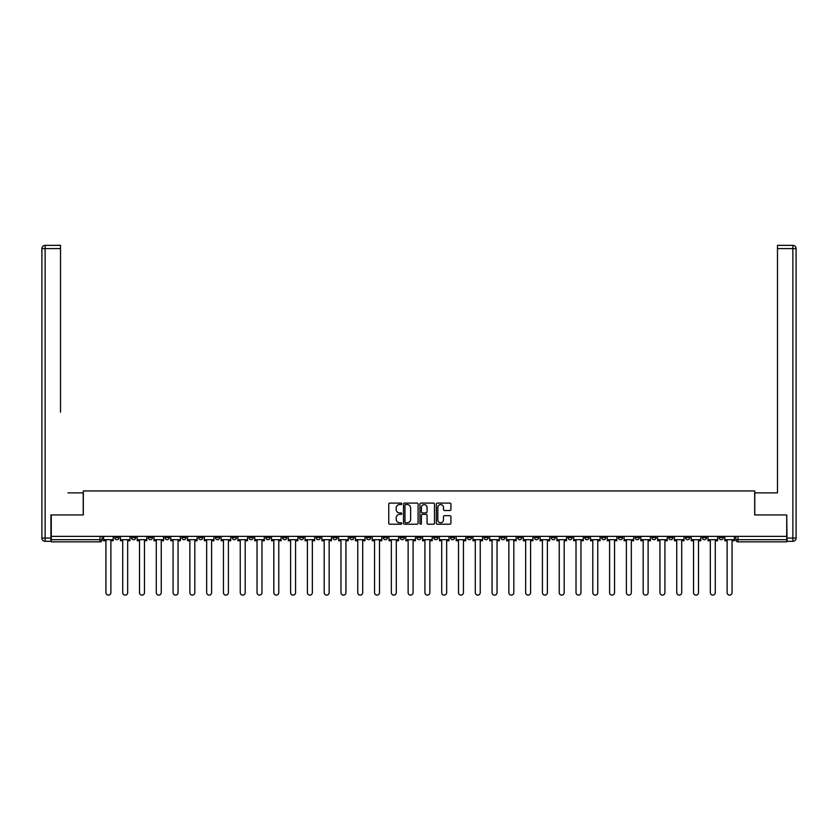 <?xml version="1.0" encoding="UTF-8"?>
<svg xmlns="http://www.w3.org/2000/svg" width="838" height="838" viewBox="0 0 838 838"><rect width="100%" height="100%" fill="white"/><g stroke="black" fill="none" stroke-linecap="round" stroke-linejoin="round"><path stroke-width="1.26" d="M401.779 503.827A0.744 0.744 0 0 0 401.046 503.083L389.817 503.083A1.058 1.058 0 0 0 388.759 504.141L388.759 523.163A1.058 1.058 0 0 0 389.817 524.211L401.046 524.211A0.744 0.744 0 0 0 401.779 523.478A0.744 0.744 0 0 0 401.046 522.734L399.59 522.734A3.383 3.383 0 0 1 396.206 519.361L396.206 517.769A3.383 3.383 0 0 1 399.59 514.396L401.046 514.396A0.744 0.744 0 0 0 401.779 513.652A0.744 0.744 0 0 0 401.046 512.908L399.59 512.908A3.383 3.383 0 0 1 396.206 509.535L396.206 507.943A3.383 3.383 0 0 1 399.59 504.57L401.046 504.57A0.744 0.744 0 0 0 401.779 503.827M668.682 536.362L668.682 537.546L672.987 537.546A2.147 2.147 0 0 1 670.829 539.693A2.147 2.147 0 0 1 668.682 537.546L668.682 536.362M567.944 536.362L567.944 537.546L572.249 537.546A2.147 2.147 0 0 1 570.102 539.693A2.147 2.147 0 0 1 567.944 537.546L567.944 536.362M551.153 536.362L551.153 537.546L555.458 537.546A2.147 2.147 0 0 1 553.31 539.693A2.147 2.147 0 0 1 551.153 537.546L551.153 536.362M450.425 536.362L450.425 537.546L454.73 537.546A2.147 2.147 0 0 1 452.572 539.693A2.147 2.147 0 0 1 450.425 537.546L450.425 536.362M433.634 536.362L433.634 537.546L437.939 537.546A2.147 2.147 0 0 1 435.791 539.693A2.147 2.147 0 0 1 433.634 537.546L433.634 536.362M416.853 536.362L416.853 537.546L421.147 537.546A2.147 2.147 0 0 1 419 539.693A2.147 2.147 0 0 1 416.853 537.546L416.853 536.362M383.27 536.362L383.27 537.546L387.575 537.546A2.147 2.147 0 0 1 385.428 539.693A2.147 2.147 0 0 1 383.27 537.546L383.27 536.362M349.697 537.546L349.697 536.362L349.697 537.546A2.147 2.147 0 0 0 351.845 539.693A2.147 2.147 0 0 1 349.697 537.546L354.003 537.546A2.147 2.147 0 0 1 351.845 539.693A2.147 2.147 0 0 0 354.003 537.546L354.003 536.362L354.003 537.546M332.906 537.546L332.906 536.362L332.906 537.546A2.147 2.147 0 0 0 335.053 539.693A2.147 2.147 0 0 1 332.906 537.546L337.211 537.546A2.147 2.147 0 0 1 335.053 539.693M316.115 537.546L316.115 536.362L316.115 537.546A2.147 2.147 0 0 0 318.272 539.693A2.147 2.147 0 0 1 316.115 537.546L320.42 537.546A2.147 2.147 0 0 1 318.272 539.693A2.147 2.147 0 0 0 320.42 537.546L320.42 536.362L320.42 537.546M299.323 536.362L299.323 537.546L303.628 537.546A2.147 2.147 0 0 1 301.481 539.693A2.147 2.147 0 0 1 299.323 537.546L299.323 536.362M282.542 536.362L282.542 537.546L286.847 537.546A2.147 2.147 0 0 1 284.69 539.693A2.147 2.147 0 0 1 282.542 537.546L282.542 536.362M265.751 536.362L265.751 537.546L270.056 537.546A2.147 2.147 0 0 1 267.898 539.693A2.147 2.147 0 0 1 265.751 537.546L265.751 536.362M248.959 537.546L248.959 536.362L248.959 537.546A2.147 2.147 0 0 0 251.117 539.693A2.147 2.147 0 0 1 248.959 537.546L253.265 537.546A2.147 2.147 0 0 1 251.117 539.693M215.387 537.546L215.387 536.362L215.387 537.546A2.147 2.147 0 0 0 217.534 539.693A2.147 2.147 0 0 1 215.387 537.546L219.692 537.546A2.147 2.147 0 0 1 217.534 539.693A2.147 2.147 0 0 0 219.692 537.546L219.692 536.362L219.692 537.546M198.596 537.546L198.596 536.362L198.596 537.546A2.147 2.147 0 0 0 200.743 539.693A2.147 2.147 0 0 1 198.596 537.546L202.901 537.546A2.147 2.147 0 0 1 200.743 539.693A2.147 2.147 0 0 0 202.901 537.546L202.901 536.362L202.901 537.546M181.804 537.546L181.804 536.362L181.804 537.546A2.147 2.147 0 0 0 183.962 539.693A2.147 2.147 0 0 1 181.804 537.546L186.109 537.546A2.147 2.147 0 0 1 183.962 539.693A2.147 2.147 0 0 0 186.109 537.546L186.109 536.362L186.109 537.546M165.013 537.546L165.013 536.362L165.013 537.546A2.147 2.147 0 0 0 167.171 539.693A2.147 2.147 0 0 1 165.013 537.546L169.318 537.546A2.147 2.147 0 0 1 167.171 539.693M148.232 537.546L148.232 536.362L148.232 537.546A2.147 2.147 0 0 0 150.379 539.693A2.147 2.147 0 0 1 148.232 537.546L152.537 537.546A2.147 2.147 0 0 1 150.379 539.693A2.147 2.147 0 0 0 152.537 537.546L152.537 536.362L152.537 537.546M131.44 537.546L131.44 536.362L131.44 537.546A2.147 2.147 0 0 0 133.588 539.693A2.147 2.147 0 0 1 131.44 537.546L135.746 537.546A2.147 2.147 0 0 1 133.588 539.693A2.147 2.147 0 0 0 135.746 537.546L135.746 536.362L135.746 537.546M449.87 510.531A1.058 1.058 0 0 0 450.928 509.483L450.928 504.141A1.058 1.058 0 0 0 449.87 503.083L437.405 503.083A1.058 1.058 0 0 0 436.347 504.141L436.347 523.163A1.058 1.058 0 0 0 437.405 524.211L449.87 524.211A1.058 1.058 0 0 0 450.928 523.163L450.928 516.711A1.058 1.058 0 0 0 449.87 515.663L444.538 515.663A1.058 1.058 0 0 0 443.48 516.711L443.48 519.906A2.828 2.828 0 0 1 440.652 522.734A2.828 2.828 0 0 1 437.834 519.906L437.834 507.388A2.828 2.828 0 0 1 440.652 504.57A2.828 2.828 0 0 1 443.48 507.388L443.48 509.483A1.058 1.058 0 0 0 444.538 510.531L449.87 510.531M53.632 245.356L45.126 245.356L60.514 245.356L53.632 245.356L60.514 245.356L60.514 248.582L45.126 248.582L45.126 538.08L50.94 538.08L50.94 514.941L83.329 514.941L83.329 490.942L754.671 490.942L754.671 514.941L786.735 514.941L786.735 536.362L51.265 536.362L51.265 539.693L102.163 539.693L102.163 536.362L102.163 539.693A2.147 2.147 0 0 1 100.015 541.851L51.265 541.851L51.265 539.693M51.265 514.941L51.265 536.362M418.078 504.141A1.058 1.058 0 0 0 417.02 503.083L404.555 503.083A1.058 1.058 0 0 0 403.497 504.141L403.497 523.163A1.058 1.058 0 0 0 404.555 524.211L417.02 524.211A1.058 1.058 0 0 0 418.078 523.163L418.078 504.141M420.98 503.083L433.445 503.083A1.058 1.058 0 0 1 434.503 504.141L434.503 523.163A1.058 1.058 0 0 1 433.445 524.211L428.113 524.211A1.058 1.058 0 0 1 427.055 523.163L427.055 515.443A1.058 1.058 0 0 0 425.997 514.396L422.457 514.396A1.058 1.058 0 0 0 421.399 515.443L421.399 523.478A0.744 0.744 0 0 1 420.666 524.211A0.744 0.744 0 0 1 419.922 523.478L419.922 504.141A1.058 1.058 0 0 1 420.98 503.083M735.837 536.362L735.837 539.693L786.735 539.693L786.735 541.851L737.985 541.851A2.147 2.147 0 0 1 735.837 539.693M786.735 536.362L786.735 539.693M723.351 536.362L723.351 537.546A2.147 2.147 0 0 1 721.193 539.693A2.147 2.147 0 0 1 719.046 537.546L723.351 537.546A2.147 2.147 0 0 1 721.193 539.693M719.046 536.362L719.046 537.546M706.56 536.362L706.56 537.546A2.147 2.147 0 0 1 704.412 539.693A2.147 2.147 0 0 1 702.254 537.546A2.147 2.147 0 0 0 704.412 539.693M702.254 536.362L702.254 537.546L706.56 537.546M689.768 536.362L689.768 537.546A2.147 2.147 0 0 1 687.621 539.693A2.147 2.147 0 0 1 685.463 537.546L689.768 537.546M685.463 536.362L685.463 537.546M672.987 536.362L672.987 537.546A2.147 2.147 0 0 1 670.829 539.693M656.196 536.362L656.196 537.546A2.147 2.147 0 0 1 654.038 539.693A2.147 2.147 0 0 1 651.891 537.546L656.196 537.546M651.891 536.362L651.891 537.546M639.404 536.362L639.404 537.546A2.147 2.147 0 0 1 637.257 539.693A2.147 2.147 0 0 1 635.099 537.546L639.404 537.546M635.099 536.362L635.099 537.546M622.613 536.362L622.613 537.546A2.147 2.147 0 0 1 620.466 539.693A2.147 2.147 0 0 1 618.308 537.546A2.147 2.147 0 0 0 620.466 539.693M618.308 536.362L618.308 537.546L622.613 537.546M605.832 536.362L605.832 537.546A2.147 2.147 0 0 1 603.674 539.693A2.147 2.147 0 0 1 601.527 537.546L605.832 537.546M601.527 536.362L601.527 537.546M589.041 536.362L589.041 537.546A2.147 2.147 0 0 1 586.883 539.693A2.147 2.147 0 0 1 584.735 537.546L589.041 537.546M584.735 536.362L584.735 537.546M572.249 536.362L572.249 537.546M555.458 536.362L555.458 537.546L555.458 536.362M538.677 536.362L538.677 537.546A2.147 2.147 0 0 1 536.519 539.693A2.147 2.147 0 0 1 534.372 537.546L538.677 537.546M534.372 536.362L534.372 537.546M521.885 536.362L521.885 537.546A2.147 2.147 0 0 1 519.728 539.693A2.147 2.147 0 0 1 517.58 537.546L521.885 537.546M517.58 536.362L517.58 537.546M505.094 536.362L505.094 537.546A2.147 2.147 0 0 1 502.947 539.693A2.147 2.147 0 0 1 500.789 537.546L505.094 537.546M500.789 536.362L500.789 537.546M488.303 536.362L488.303 537.546A2.147 2.147 0 0 1 486.155 539.693A2.147 2.147 0 0 1 483.997 537.546L488.303 537.546M483.997 536.362L483.997 537.546M471.522 536.362L471.522 537.546A2.147 2.147 0 0 1 469.364 539.693A2.147 2.147 0 0 1 467.216 537.546L471.522 537.546M467.216 536.362L467.216 537.546M454.73 536.362L454.73 537.546A2.147 2.147 0 0 1 452.572 539.693M437.939 536.362L437.939 537.546M421.147 537.546L421.147 536.362L421.147 537.546A2.147 2.147 0 0 1 419 539.693M404.366 536.362L404.366 537.546A2.147 2.147 0 0 1 402.209 539.693A2.147 2.147 0 0 1 400.061 537.546A2.147 2.147 0 0 0 402.209 539.693A2.147 2.147 0 0 0 404.366 537.546L400.061 537.546L400.061 536.362M387.575 537.546L387.575 536.362L387.575 537.546A2.147 2.147 0 0 1 385.428 539.693M370.784 536.362L370.784 537.546A2.147 2.147 0 0 1 368.636 539.693A2.147 2.147 0 0 1 366.478 537.546A2.147 2.147 0 0 0 368.636 539.693M366.478 536.362L366.478 537.546L370.784 537.546M337.211 536.362L337.211 537.546L337.211 536.362M303.628 537.546L303.628 536.362L303.628 537.546A2.147 2.147 0 0 1 301.481 539.693M286.847 537.546L286.847 536.362L286.847 537.546A2.147 2.147 0 0 1 284.69 539.693M270.056 537.546L270.056 536.362L270.056 537.546A2.147 2.147 0 0 1 267.898 539.693M253.265 536.362L253.265 537.546L253.265 536.362M236.473 537.546L236.473 536.362L236.473 537.546A2.147 2.147 0 0 1 234.326 539.693A2.147 2.147 0 0 1 232.168 537.546L236.473 537.546A2.147 2.147 0 0 1 234.326 539.693M232.168 536.362L232.168 537.546M169.318 536.362L169.318 537.546L169.318 536.362M118.954 536.362L118.954 537.546A2.147 2.147 0 0 1 116.807 539.693A2.147 2.147 0 0 1 114.649 537.546A2.147 2.147 0 0 0 116.807 539.693A2.147 2.147 0 0 0 118.954 537.546L118.954 536.362M114.649 536.362L114.649 537.546L118.954 537.546M100.015 536.362L100.015 541.851A2.147 2.147 0 0 0 102.163 539.693M405.718 504.57A0.744 0.744 0 0 0 404.974 505.304L404.974 522.001A0.744 0.744 0 0 0 405.718 522.734L407.247 522.734A3.383 3.383 0 0 0 410.63 519.361L410.63 507.943A3.383 3.383 0 0 0 407.247 504.57L405.718 504.57M427.055 507.44A2.828 2.828 0 0 0 424.227 504.623A2.828 2.828 0 0 0 421.399 507.44L421.399 511.861A1.058 1.058 0 0 0 422.457 512.908L425.997 512.908A1.058 1.058 0 0 0 427.055 511.861L427.055 507.44M103.619 539.693L103.619 540.772L105.934 540.772L105.934 592.644A2.472 2.472 149.7 0 0 108.406 595.116A2.472 2.472 149.7 0 0 110.888 592.644L110.888 540.772L113.203 540.772L113.203 539.693L103.619 539.693L103.619 536.362M113.203 539.693L113.203 536.362M83.224 514.941L83.224 492.88L67.941 492.88M60.514 248.582L60.514 412.17M50.94 538.08L50.94 541.306L45.126 541.306A3.226 3.226 0 0 1 41.9 538.08L41.9 248.582A3.226 3.226 0 0 1 45.126 245.356A3.226 3.226 0 0 0 41.9 248.582A3.226 3.226 0 0 1 45.126 245.356A3.226 3.226 0 0 0 41.9 248.582L45.126 248.582L45.126 245.356M770.059 492.88L777.486 492.88L777.486 245.356L792.874 245.356L777.486 245.356M754.776 514.941L754.776 492.88L777.486 492.88L777.486 412.17M787.06 538.08L792.874 538.08L792.874 248.582L796.1 248.582A3.226 3.226 0 0 0 792.874 245.356A3.226 3.226 0 0 1 796.1 248.582L796.1 538.08A3.226 3.226 0 0 1 792.874 541.306L787.06 541.306L786.735 514.941M120.41 539.693L120.41 540.772L122.725 540.772L122.725 592.644A2.472 2.472 149.7 0 0 125.197 595.116A2.472 2.472 149.7 0 0 127.669 592.644L127.669 540.772L129.984 540.772L129.984 539.693L120.41 539.693L120.41 536.362M129.984 539.693L129.984 536.362M137.202 539.693L137.202 540.772L139.506 540.772L139.506 592.644A2.472 2.472 149.7 0 0 141.989 595.116A2.472 2.472 149.7 0 0 144.461 592.644L144.461 540.772L146.776 540.772L146.776 539.693L137.202 539.693L137.202 536.362M146.776 539.693L146.776 536.362M153.983 539.693L153.983 540.772L156.297 540.772L156.297 592.644A2.472 2.472 149.7 0 0 158.78 595.116A2.472 2.472 149.7 0 0 161.252 592.644L161.252 540.772L163.567 540.772L163.567 539.693L153.983 539.693L153.983 536.362M163.567 539.693L163.567 536.362M170.774 539.693L170.774 540.772L173.089 540.772L173.089 592.644A2.472 2.472 149.7 0 0 175.561 595.116A2.472 2.472 149.7 0 0 178.044 592.644L178.044 540.772L180.348 540.772L180.348 539.693L170.774 539.693L170.774 536.362M180.348 539.693L180.348 536.362M187.565 539.693L187.565 540.772L189.88 540.772L189.88 592.644A2.472 2.472 149.7 0 0 192.352 595.116A2.472 2.472 149.7 0 0 194.825 592.644L194.825 540.772L197.139 540.772L197.139 539.693L187.565 539.693L187.565 536.362M197.139 539.693L197.139 536.362M204.357 539.693L204.357 540.772L206.661 540.772L206.661 592.644A2.472 2.472 149.7 0 0 209.144 595.116A2.472 2.472 149.7 0 0 211.616 592.644L211.616 540.772L213.931 540.772L213.931 539.693L204.357 539.693L204.357 536.362M213.931 539.693L213.931 536.362M221.138 539.693L221.138 540.772L223.453 540.772L223.453 592.644A2.472 2.472 149.7 0 0 225.925 595.116A2.472 2.472 149.7 0 0 228.407 592.644L228.407 540.772L230.722 540.772L230.722 539.693L221.138 539.693L221.138 536.362M230.722 539.693L230.722 536.362M237.929 539.693L237.929 540.772L240.244 540.772L240.244 592.644A2.472 2.472 149.7 0 0 242.716 595.116A2.472 2.472 149.7 0 0 245.199 592.644L245.199 540.772L247.503 540.772L247.503 539.693L237.929 539.693L237.929 536.362M247.503 539.693L247.503 536.362M254.721 539.693L254.721 540.772L257.036 540.772L257.036 592.644A2.472 2.472 149.7 0 0 259.508 595.116A2.472 2.472 149.7 0 0 261.98 592.644L261.98 540.772L264.295 540.772L264.295 539.693L254.721 539.693L254.721 536.362M264.295 539.693L264.295 536.362M271.512 539.693L271.512 540.772L273.817 540.772L273.817 592.644A2.472 2.472 149.7 0 0 276.299 595.116A2.472 2.472 149.7 0 0 278.771 592.644L278.771 540.772L281.086 540.772L281.086 539.693L271.512 539.693L271.512 536.362M281.086 539.693L281.086 536.362M288.293 539.693L288.293 540.772L290.608 540.772L290.608 592.644A2.472 2.472 149.7 0 0 293.08 595.116A2.472 2.472 149.7 0 0 295.563 592.644L295.563 540.772L297.878 540.772L297.878 539.693L288.293 539.693L288.293 536.362M297.878 539.693L297.878 536.362M305.084 539.693L305.084 540.772L307.399 540.772L307.399 592.644A2.472 2.472 149.7 0 0 309.871 595.116A2.472 2.472 149.7 0 0 312.344 592.644L312.344 540.772L314.659 540.772L314.659 539.693L305.084 539.693L305.084 536.362M314.659 539.693L314.659 536.362M321.876 539.693L321.876 540.772L324.191 540.772L324.191 592.644A2.472 2.472 149.7 0 0 326.663 595.116A2.472 2.472 149.7 0 0 329.135 592.644L329.135 540.772L331.45 540.772L331.45 539.693L321.876 539.693L321.876 536.362M331.45 539.693L331.45 536.362M338.657 539.693L338.657 540.772L340.972 540.772L340.972 592.644A2.472 2.472 149.7 0 0 343.454 595.116A2.472 2.472 149.7 0 0 345.926 592.644L345.926 540.772L348.241 540.772L348.241 539.693L338.657 539.693L338.657 536.362M348.241 539.693L348.241 536.362M355.448 539.693L355.448 540.772L357.763 540.772L357.763 592.644A2.472 2.472 149.7 0 0 360.235 595.116A2.472 2.472 149.7 0 0 362.718 592.644L362.718 540.772L365.033 540.772L365.033 539.693L355.448 539.693L355.448 536.362M365.033 539.693L365.033 536.362M372.24 539.693L372.24 540.772L374.555 540.772L374.555 592.644A2.472 2.472 149.7 0 0 377.027 595.116A2.472 2.472 149.7 0 0 379.499 592.644L379.499 540.772L381.814 540.772L381.814 539.693L372.24 539.693L372.24 536.362M381.814 539.693L381.814 536.362M389.031 539.693L389.031 540.772L391.346 540.772L391.346 592.644A2.472 2.472 149.7 0 0 393.818 595.116A2.472 2.472 149.7 0 0 396.29 592.644L396.29 540.772L398.605 540.772L398.605 539.693L389.031 539.693L389.031 536.362M398.605 539.693L398.605 536.362M405.812 539.693L405.812 540.772L408.127 540.772L408.127 592.644A2.472 2.472 149.7 0 0 410.61 595.116A2.472 2.472 149.7 0 0 413.082 592.644L413.082 540.772L415.397 540.772L415.397 539.693L405.812 539.693L405.812 536.362M415.397 539.693L415.397 536.362M422.603 539.693L422.603 540.772L424.918 540.772L424.918 592.644A2.472 2.472 149.7 0 0 427.39 595.116A2.472 2.472 149.7 0 0 429.873 592.644L429.873 540.772L432.188 540.772L432.188 539.693L422.603 539.693L422.603 536.362M432.188 539.693L432.188 536.362M439.395 539.693L439.395 540.772L441.71 540.772L441.71 592.644A2.472 2.472 149.7 0 0 444.182 595.116A2.472 2.472 149.7 0 0 446.654 592.644L446.654 540.772L448.969 540.772L448.969 539.693L439.395 539.693L439.395 536.362M448.969 539.693L448.969 536.362M456.186 539.693L456.186 540.772L458.501 540.772L458.501 592.644A2.472 2.472 149.7 0 0 460.973 595.116A2.472 2.472 149.7 0 0 463.445 592.644L463.445 540.772L465.76 540.772L465.76 539.693L456.186 539.693L456.186 536.362M465.76 539.693L465.76 536.362M472.967 539.693L472.967 540.772L475.282 540.772L475.282 592.644A2.472 2.472 149.7 0 0 477.765 595.116A2.472 2.472 149.7 0 0 480.237 592.644L480.237 540.772L482.552 540.772L482.552 539.693L472.967 539.693L472.967 536.362M482.552 539.693L482.552 536.362M489.759 539.693L489.759 540.772L492.074 540.772L492.074 592.644A2.472 2.472 149.7 0 0 494.546 595.116A2.472 2.472 149.7 0 0 497.028 592.644L497.028 540.772L499.343 540.772L499.343 539.693L489.759 539.693L489.759 536.362M499.343 539.693L499.343 536.362M506.55 539.693L506.55 540.772L508.865 540.772L508.865 592.644A2.472 2.472 149.7 0 0 511.337 595.116A2.472 2.472 149.7 0 0 513.809 592.644L513.809 540.772L516.124 540.772L516.124 539.693L506.55 539.693L506.55 536.362M516.124 539.693L516.124 536.362M523.341 539.693L523.341 540.772L525.656 540.772L525.656 592.644A2.472 2.472 149.7 0 0 528.129 595.116A2.472 2.472 149.7 0 0 530.601 592.644L530.601 540.772L532.916 540.772L532.916 539.693L523.341 539.693L523.341 536.362M532.916 539.693L532.916 536.362M540.122 539.693L540.122 540.772L542.437 540.772L542.437 592.644A2.472 2.472 149.7 0 0 544.92 595.116A2.472 2.472 149.7 0 0 547.392 592.644L547.392 540.772L549.707 540.772L549.707 539.693L540.122 539.693L540.122 536.362M549.707 539.693L549.707 536.362M556.914 539.693L556.914 540.772L559.229 540.772L559.229 592.644A2.472 2.472 149.7 0 0 561.701 595.116A2.472 2.472 149.7 0 0 564.184 592.644L564.184 540.772L566.488 540.772L566.488 539.693L556.914 539.693L556.914 536.362M566.488 539.693L566.488 536.362M573.705 539.693L573.705 540.772L576.02 540.772L576.02 592.644A2.472 2.472 149.7 0 0 578.492 595.116A2.472 2.472 149.7 0 0 580.964 592.644L580.964 540.772L583.279 540.772L583.279 539.693L573.705 539.693L573.705 536.362M583.279 539.693L583.279 536.362M590.497 539.693L590.497 540.772L592.801 540.772L592.801 592.644A2.472 2.472 149.7 0 0 595.284 595.116A2.472 2.472 149.7 0 0 597.756 592.644L597.756 540.772L600.071 540.772L600.071 539.693L590.497 539.693L590.497 536.362M600.071 539.693L600.071 536.362M607.278 539.693L607.278 540.772L609.593 540.772L609.593 592.644A2.472 2.472 149.7 0 0 612.075 595.116A2.472 2.472 149.7 0 0 614.547 592.644L614.547 540.772L616.862 540.772L616.862 539.693L607.278 539.693L607.278 536.362M616.862 539.693L616.862 536.362M624.069 539.693L624.069 540.772L626.384 540.772L626.384 592.644A2.472 2.472 149.7 0 0 628.856 595.116A2.472 2.472 149.7 0 0 631.339 592.644L631.339 540.772L633.643 540.772L633.643 539.693L624.069 539.693L624.069 536.362M633.643 539.693L633.643 536.362M640.861 539.693L640.861 540.772L643.175 540.772L643.175 592.644A2.472 2.472 149.7 0 0 645.648 595.116A2.472 2.472 149.7 0 0 648.12 592.644L648.12 540.772L650.435 540.772L650.435 539.693L640.861 539.693L640.861 536.362M650.435 539.693L650.435 536.362M657.652 539.693L657.652 540.772L659.956 540.772L659.956 592.644A2.472 2.472 149.7 0 0 662.439 595.116A2.472 2.472 149.7 0 0 664.911 592.644L664.911 540.772L667.226 540.772L667.226 539.693L657.652 539.693L657.652 536.362M667.226 539.693L667.226 536.362M674.433 539.693L674.433 540.772L676.748 540.772L676.748 592.644A2.472 2.472 149.7 0 0 679.22 595.116A2.472 2.472 149.7 0 0 681.703 592.644L681.703 540.772L684.018 540.772L684.018 539.693L674.433 539.693L674.433 536.362M684.018 539.693L684.018 536.362M691.224 539.693L691.224 540.772L693.539 540.772L693.539 592.644A2.472 2.472 149.7 0 0 696.011 595.116A2.472 2.472 149.7 0 0 698.494 592.644L698.494 540.772L700.798 540.772L700.798 539.693L691.224 539.693L691.224 536.362M700.798 539.693L700.798 536.362M708.016 539.693L708.016 540.772L710.331 540.772L710.331 592.644A2.472 2.472 149.7 0 0 712.803 595.116A2.472 2.472 149.7 0 0 715.275 592.644L715.275 540.772L717.59 540.772L717.59 539.693L708.016 539.693L708.016 536.362M717.59 539.693L717.59 536.362M724.797 539.693L724.797 540.772L727.112 540.772L727.112 592.644A2.472 2.472 149.7 0 0 729.594 595.116A2.472 2.472 149.7 0 0 732.066 592.644L732.066 540.772L734.381 540.772L734.381 539.693L724.797 539.693L724.797 536.362M734.381 539.693L734.381 536.362M737.985 536.362L737.985 541.851M45.126 541.306L45.126 538.08L41.9 538.08M792.874 245.356L792.874 248.582L777.486 248.582M796.1 538.08L792.874 538.08L792.874 541.306"/></g></svg>
